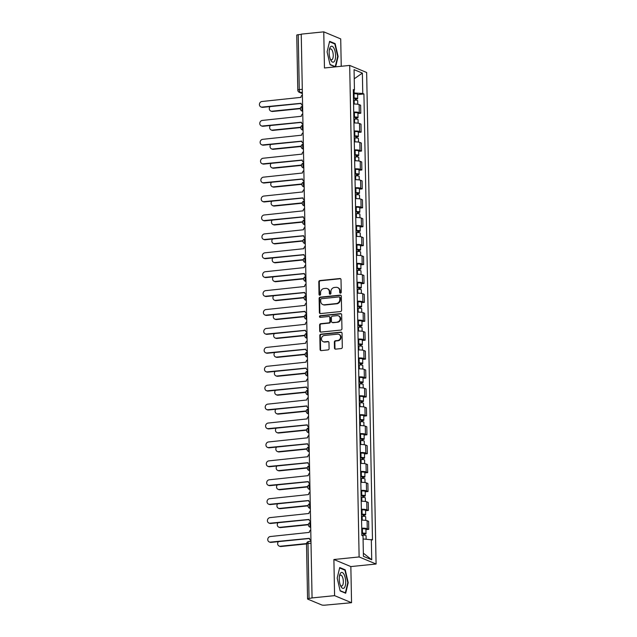 <?xml version="1.0" encoding="UTF-8"?>
<svg xmlns="http://www.w3.org/2000/svg" width="637" height="637" viewBox="0 0 637 637"><rect width="100%" height="100%" fill="white"/><g stroke="black" fill="none" stroke-linecap="round" stroke-linejoin="round"><path stroke-width="0.96" d="M340.492 293.163A0.852 0.764 -67.4 0 0 341.249 292.248L341.01 279.603A1.21 1.091 -67.4 0 0 339.871 278.528L319.878 280.559A1.21 1.091 -67.4 0 0 318.795 281.865L319.033 294.509A0.852 0.764 -67.4 0 0 320.586 294.35L320.554 292.709A3.878 3.496 -67.4 0 1 324.042 288.545L325.706 288.37A3.878 3.496 -67.4 0 1 329.329 291.818L329.361 293.458A0.852 0.764 -67.4 0 0 330.157 294.206A0.852 0.764 -67.4 0 0 330.922 293.299L330.89 291.658A3.878 3.496 -67.4 0 1 334.369 287.494L336.033 287.327A3.878 3.496 -67.4 0 1 339.664 290.767L339.696 292.407A0.852 0.764 -67.4 0 0 340.492 293.163M334.473 348.057A1.21 1.091 -67.4 0 0 335.611 349.132L341.217 348.566A1.21 1.091 -67.4 0 0 342.308 347.261L342.037 333.215A1.21 1.091 -67.4 0 0 340.906 332.14L320.905 334.17A1.21 1.091 -67.4 0 0 319.822 335.476L320.093 349.522A1.21 1.091 -67.4 0 0 321.223 350.597L327.999 349.904A1.21 1.091 -67.4 0 0 329.09 348.606L328.971 342.595A1.21 1.091 -67.4 0 0 327.84 341.52L324.48 341.862A3.241 2.922 -67.4 0 1 321.51 338.255A3.241 2.922 -67.4 0 1 324.352 335.492L337.522 334.154A3.241 2.922 -67.4 0 1 340.492 337.761A3.241 2.922 -67.4 0 1 337.642 340.524L335.444 340.747A1.21 1.091 -67.4 0 0 334.361 342.045L334.473 348.057L334.966 348.264A1.21 1.091 -67.4 0 0 335.38 349.132M359.125 556.945L333.892 559.509L334.584 595.643L312.066 597.928L301.237 34.135L323.763 31.85L324.456 67.984L349.689 65.42L359.125 556.945L376.085 564.016L366.649 72.483L349.689 65.42M340.508 311.549A1.21 1.091 -67.4 0 0 341.599 310.251L341.328 296.205A1.21 1.091 -67.4 0 0 340.19 295.13L320.196 297.161A1.21 1.091 -67.4 0 0 319.113 298.466L319.376 312.504A1.21 1.091 -67.4 0 0 320.515 313.587L340.508 311.549M341.679 314.71L341.95 328.756A1.21 1.091 -67.4 0 1 340.867 330.062L320.865 332.092A1.21 1.091 -67.4 0 1 319.734 331.009L319.623 325.005A1.21 1.091 -67.4 0 1 320.706 323.7L328.819 322.871A1.21 1.091 -67.4 0 0 329.902 321.574L329.831 317.584A1.21 1.091 -67.4 0 0 328.692 316.509L320.252 317.369A0.852 0.764 -67.4 0 1 319.471 316.422A0.852 0.764 -67.4 0 1 320.22 315.697L340.548 313.635A1.21 1.091 -67.4 0 1 341.679 314.71M334.584 595.643L351.544 602.713L325.021 605.15A2.468 0.47 178.9 0 1 321.773 604.967L307.775 599.138A2.468 0.47 178.9 0 1 307.567 598.955L306.516 544.03A2.468 0.47 -1.1 0 1 307.997 543.568L309.049 598.493A2.468 0.47 178.9 0 0 307.567 598.955M341.241 66.272L340.715 38.921L323.763 31.85M351.544 602.713L350.852 566.58L376.085 564.016M312.066 597.928L309.049 598.493M302.296 89.315L299.279 89.626A2.468 0.47 -1.1 0 0 297.798 90.088L296.746 35.162A2.468 0.47 -1.1 0 1 298.227 34.701L299.279 89.626A2.468 0.963 84.2 0 0 300.314 92.461L302.376 93.321M301.245 34.39L298.227 34.701M353.726 112.056A5.685 1.083 -1.1 0 1 359.268 112.606L359.117 104.603A5.685 1.083 178.9 0 0 353.575 104.054M359.117 104.603L360.622 105.232L360.781 113.235L357.946 113.521M359.268 112.606L360.781 113.235M358.312 132.432L361.139 132.146L360.988 124.143L359.483 123.514A5.685 1.083 178.9 0 0 353.933 122.973M354.084 130.975A5.685 1.083 -1.1 0 1 359.634 131.517L361.139 132.146M358.671 151.351L361.505 151.057L361.354 143.054L359.841 142.433A5.685 1.083 178.9 0 0 354.299 141.884M354.451 149.886A5.685 1.083 -1.1 0 1 359.993 150.436L361.505 151.057M359.037 170.262L361.864 169.975L361.712 161.973L360.208 161.344A5.685 1.083 178.9 0 0 354.658 160.803M354.817 168.805A5.685 1.083 -1.1 0 1 360.359 169.346L361.864 169.975M359.403 189.173L362.23 188.886L362.079 180.884L360.566 180.255A5.685 1.083 178.9 0 0 355.024 179.714M355.175 187.716A5.685 1.083 -1.1 0 1 360.725 188.257L362.23 188.886M359.762 208.092L362.596 207.805L362.437 199.803L360.932 199.174A5.685 1.083 178.9 0 0 355.39 198.633M355.542 206.635A5.685 1.083 -1.1 0 1 361.083 207.176L362.596 207.805M360.128 227.003L362.955 226.716L362.803 218.714L361.298 218.085A5.685 1.083 178.9 0 0 355.749 217.543M355.908 225.546A5.685 1.083 -1.1 0 1 361.45 226.087L362.955 226.716M360.486 245.922L363.321 245.635L363.17 237.633L361.657 237.004A5.685 1.083 178.9 0 0 356.115 236.454M356.266 244.457A5.685 1.083 -1.1 0 1 361.808 245.006L363.321 245.635M360.853 264.833L363.679 264.546L363.528 256.544L362.023 255.915A5.685 1.083 178.9 0 0 356.473 255.373M356.632 263.376A5.685 1.083 -1.1 0 1 362.174 263.917L363.679 264.546M361.219 283.752L364.046 283.457L363.894 275.463L362.381 274.834A5.685 1.083 178.9 0 0 356.839 274.284M356.991 282.287A5.685 1.083 -1.1 0 1 362.541 282.836L364.046 283.457M361.577 302.663L364.412 302.376L364.253 294.374L362.748 293.745A5.685 1.083 178.9 0 0 357.206 293.203M357.357 301.205A5.685 1.083 -1.1 0 1 362.899 301.747L364.412 302.376M361.943 321.574L364.77 321.287L364.619 313.285L363.114 312.656A5.685 1.083 178.9 0 0 357.564 312.114M357.723 320.116A5.685 1.083 -1.1 0 1 363.265 320.658L364.77 321.287M362.302 340.492L365.136 340.206L364.985 332.203L363.472 331.574A5.685 1.083 178.9 0 0 357.93 331.033M358.082 339.035A5.685 1.083 -1.1 0 1 363.631 339.577L365.136 340.206M362.668 359.403L365.503 359.117L365.343 351.114L363.838 350.485A5.685 1.083 178.9 0 0 358.289 349.944M358.448 357.946A5.685 1.083 -1.1 0 1 363.99 358.488L365.503 359.117M363.034 378.322L365.861 378.036L365.71 370.033L364.197 369.404A5.685 1.083 178.9 0 0 358.655 368.855M358.806 376.857A5.685 1.083 -1.1 0 1 364.356 377.407L365.861 378.036M363.393 397.233L366.227 396.947L366.068 388.944L364.563 388.315A5.685 1.083 178.9 0 0 359.021 387.774M359.172 395.776A5.685 1.083 -1.1 0 1 364.714 396.318L366.227 396.947M363.759 416.152L366.586 415.865L366.434 407.863L364.929 407.234A5.685 1.083 178.9 0 0 359.379 406.685M359.539 414.687A5.685 1.083 -1.1 0 1 365.081 415.236L366.586 415.865M364.125 435.063L366.952 434.776L366.801 426.774L365.288 426.145A5.685 1.083 178.9 0 0 359.746 425.604M359.897 433.606A5.685 1.083 -1.1 0 1 365.447 434.147L366.952 434.776M364.483 453.974L367.318 453.687L367.159 445.685L365.654 445.056A5.685 1.083 178.9 0 0 360.112 444.515M360.263 452.517A5.685 1.083 -1.1 0 1 365.805 453.058L367.318 453.687M364.85 472.893L367.676 472.606L367.525 464.604L366.012 463.975A5.685 1.083 178.9 0 0 360.47 463.433M360.622 471.436A5.685 1.083 -1.1 0 1 366.171 471.977L367.676 472.606M365.208 491.804L368.043 491.517L367.891 483.515L366.379 482.886A5.685 1.083 178.9 0 0 360.837 482.344M360.988 490.347A5.685 1.083 -1.1 0 1 366.53 490.888L368.043 491.517M365.574 510.723L368.401 510.436L368.25 502.434L366.745 501.805A5.685 1.083 178.9 0 0 361.195 501.263M361.354 509.266A5.685 1.083 -1.1 0 1 366.896 509.807L368.401 510.436M365.941 529.634L368.767 529.347L368.616 521.345L367.103 520.716A5.685 1.083 178.9 0 0 361.561 520.174M361.712 528.177A5.685 1.083 -1.1 0 1 367.262 528.718L368.767 529.347M353.36 93.074L354.14 92.994L354.092 90.199M353.312 90.589L354.451 90.016L354.061 69.648L362.373 73.104L362.764 93.48L354.14 92.994M363.074 538.958L372.486 539.905L363.926 93.957L362.764 93.48M371.323 539.42L371.713 559.788L363.409 556.324L363.018 535.956L361.856 535.47L353.296 89.53L354.451 90.016M335.619 66.845L338.112 56.47L335.134 43.627L329.624 41.325L327.092 51.884L330.07 64.727L335.245 66.885M333.892 559.509L350.852 566.58M345.684 593.23L348.216 582.68L345.23 569.836L339.728 567.535L337.196 578.085L340.174 590.937L345.684 593.23M357.588 94.602L363.926 93.957M362.373 73.104L354.236 78.797M363.345 553.179L371.713 559.788M337.69 56.518L338.112 56.47M334.21 43.722L335.134 43.627M347.794 582.72L348.216 582.68M344.314 569.924L345.23 569.836M340.413 293.163A0.852 0.764 -67.4 0 1 340.19 292.614L340.158 290.974A3.878 3.496 -67.4 0 0 338.096 287.757L337.602 287.55M327.275 288.601L327.768 288.808A3.878 3.496 -67.4 0 1 329.831 292.025L329.862 293.665A0.852 0.764 -67.4 0 0 330.085 294.214M340.596 278.735A1.21 1.091 -67.4 0 0 340.365 278.735L320.371 280.766A1.21 1.091 -67.4 0 0 319.288 282.064L319.527 294.708A0.852 0.764 -67.4 0 0 319.75 295.265M340.914 295.337A1.21 1.091 -67.4 0 0 340.684 295.337L320.69 297.368A1.21 1.091 -67.4 0 0 319.607 298.665L319.878 312.711A1.21 1.091 -67.4 0 0 320.284 313.579M339.8 297.67A0.852 0.764 -67.4 0 0 339.003 296.922L321.454 298.705A0.852 0.764 -67.4 0 0 320.69 299.613L320.722 301.341A3.878 3.496 -67.4 0 0 324.352 304.789L336.344 303.57A3.878 3.496 -67.4 0 0 339.832 299.398L339.8 297.67L340.293 297.877A0.852 0.764 -67.4 0 0 339.839 297.176L339.346 296.969M322.784 304.558L323.278 304.765A3.878 3.496 -67.4 0 0 324.846 304.996L324.352 304.789M340.293 297.877L340.325 299.605A3.878 3.496 -67.4 0 1 336.846 303.777L324.846 304.996M329.186 316.581L329.679 316.788A1.21 1.091 -67.4 0 1 330.324 317.791L330.396 321.781A1.21 1.091 -67.4 0 1 329.313 323.078L321.199 323.907A1.21 1.091 -67.4 0 0 320.116 325.204L320.228 331.216A1.21 1.091 -67.4 0 0 320.642 332.084M341.273 313.842A1.21 1.091 -67.4 0 0 341.042 313.842L320.714 315.904A0.852 0.764 -67.4 0 0 320.18 317.369M337.228 322.019A3.241 2.922 -67.4 0 0 338.414 315.841A3.241 2.922 -67.4 0 0 337.108 315.649L332.474 316.127A1.21 1.091 -67.4 0 0 331.383 317.425L331.463 321.414A1.21 1.091 -67.4 0 0 332.594 322.489L337.721 322.226A3.241 2.922 -67.4 0 0 338.908 316.048L338.414 315.841M332.1 322.418L332.602 322.625A1.21 1.091 -67.4 0 0 333.087 322.696L332.594 322.489M337.721 322.226L333.087 322.696M338.828 334.345L339.322 334.552A3.241 2.922 -67.4 0 1 338.136 340.723L335.946 340.946A1.21 1.091 -67.4 0 0 334.855 342.252L334.966 348.264M323.166 341.671L323.668 341.878A3.241 2.922 -67.4 0 0 324.974 342.061L324.48 341.862M328.565 341.727A1.21 1.091 -67.4 0 0 328.334 341.727L324.974 342.061M341.623 332.347A1.21 1.091 -67.4 0 0 341.4 332.347L321.406 334.377A1.21 1.091 -67.4 0 0 320.315 335.683L320.586 349.721A1.21 1.091 -67.4 0 0 320.992 350.597M353.495 100.2L354.164 100.168A3.089 0.589 -1.1 0 1 357.699 100.678L357.771 104.269M353.463 98.448L356.059 98.647L355.167 98.926L355.191 100.152M270.04 106.61A2.843 2.556 -67.4 0 0 271.951 111.204L300.457 108.314M353.455 98.138L354.124 98.106A3.089 0.589 -1.1 0 1 357.66 98.616A3.089 0.589 -1.1 0 1 355.812 99.197L355.828 100.176M353.376 93.774L354.045 93.743A3.089 0.589 -1.1 0 1 357.58 94.252L357.66 98.616M300.425 108.648L272.588 111.475A2.843 2.556 112.6 0 1 271.442 111.308L270.805 111.037M355.159 98.409L355.812 99.197M302.408 94.945A2.468 2.229 -67.4 0 0 300.99 97.357L261.95 101.506A2.843 2.556 -67.4 0 0 260.915 106.92A2.843 2.556 -67.4 0 0 262.062 107.088L301.11 103.298A2.468 2.229 -67.4 0 0 302.607 105.416L302.416 105.352M301.11 103.449L262.699 107.35A2.843 2.556 112.6 0 1 261.552 107.183L260.915 106.92M353.861 119.111L354.53 119.079A3.089 0.589 -1.1 0 1 358.066 119.597L358.129 123.18M353.83 117.359L356.417 117.566L355.534 117.837L355.557 119.063M270.399 125.521A2.843 2.556 -67.4 0 0 272.31 130.123L300.823 127.225M353.822 117.049L354.49 117.017A3.089 0.589 -1.1 0 1 358.026 117.534A3.089 0.589 -1.1 0 1 356.171 118.108L356.194 119.095M353.734 112.685L354.403 112.653A3.089 0.589 -1.1 0 1 357.938 113.171L358.026 117.534M300.791 127.559L272.954 130.386A2.843 2.556 112.6 0 1 271.808 130.227L271.163 129.956M355.518 117.319L356.171 118.108M354.22 138.03L354.889 137.998A3.089 0.589 -1.1 0 1 358.424 138.508L358.496 142.091M354.188 136.27L356.784 136.477L355.892 136.756L355.916 137.982M270.765 144.44A2.843 2.556 -67.4 0 0 272.676 149.034L301.19 146.136M354.18 135.968L354.849 135.936A3.089 0.589 -1.1 0 1 358.384 136.445A3.089 0.589 -1.1 0 1 356.537 137.019L356.553 138.006M354.1 131.604L354.769 131.572A3.089 0.589 -1.1 0 1 358.305 132.082L358.384 136.445M301.15 146.478L273.321 149.305A2.843 2.556 112.6 0 1 272.174 149.138L271.529 148.867M355.884 136.238L356.537 137.019M330.635 46.708A8.026 3.129 84.2 0 0 329.536 49.001A8.026 3.129 84.2 0 0 330.643 59.862A8.026 3.129 84.2 0 0 334.114 61.693A8.026 3.129 84.2 0 0 335.078 51.422A8.026 3.129 84.2 0 0 330.635 46.708M330.229 58.891A5.494 2.142 84.2 0 0 331.59 59.806A5.494 2.142 84.2 0 0 332.227 59.464A5.494 2.142 84.2 0 0 333.055 53.261A5.494 2.142 84.2 0 0 330.476 48.866A5.494 2.142 84.2 0 0 329.847 49.208A5.494 2.142 84.2 0 0 329.329 50.036M329.52 41.763L334.823 43.977L337.714 56.422L335.261 66.646L330.006 64.456M334.791 66.694L335.261 66.646M340.739 572.91A8.026 3.129 84.2 0 0 339.64 575.203A8.026 3.129 84.2 0 0 340.747 586.072A8.026 3.129 84.2 0 0 344.219 587.903A8.026 3.129 84.2 0 0 345.182 577.624A8.026 3.129 84.2 0 0 340.739 572.91M340.333 585.092A5.494 2.142 84.2 0 0 341.695 586.016A5.494 2.142 84.2 0 0 342.332 585.674A5.494 2.142 84.2 0 0 343.152 579.471A5.494 2.142 84.2 0 0 340.58 575.076A5.494 2.142 84.2 0 0 339.951 575.41A5.494 2.142 84.2 0 0 339.433 576.246M339.617 567.973L344.928 570.187L347.818 582.632L345.365 592.856L340.11 590.666M344.896 592.904L345.365 592.856M302.766 113.864A2.468 2.229 -67.4 0 0 301.357 116.276L262.317 120.425A2.843 2.556 -67.4 0 0 261.274 125.831A2.843 2.556 -67.4 0 0 262.42 125.999L301.468 122.216A2.468 2.229 -67.4 0 0 302.973 124.334L302.782 124.263M301.476 122.368L263.065 126.269A2.843 2.556 112.6 0 1 261.918 126.102L261.274 125.831M303.132 132.775A2.468 2.229 -67.4 0 0 301.715 135.187L262.675 139.336A2.843 2.556 -67.4 0 0 261.64 144.75A2.843 2.556 -67.4 0 0 262.786 144.917L301.834 141.127A2.468 2.229 -67.4 0 0 303.331 143.245L303.148 143.182M301.842 141.279L263.431 145.18A2.843 2.556 112.6 0 1 262.285 145.013L261.64 144.75M354.586 156.941L355.255 156.909A3.089 0.589 -1.1 0 1 358.79 157.427L358.862 161.01M354.554 155.189L357.142 155.396L356.258 155.667L356.282 156.893M271.123 163.351A2.843 2.556 -67.4 0 0 273.034 167.953L301.548 165.055M354.546 154.879L355.215 154.847A3.089 0.589 -1.1 0 1 358.75 155.364A3.089 0.589 -1.1 0 1 356.903 155.938L356.919 156.917M354.467 150.515L355.135 150.483A3.089 0.589 -1.1 0 1 358.671 151.001L358.75 155.364M301.516 165.389L273.679 168.216A2.843 2.556 112.6 0 1 272.532 168.049L271.888 167.786M356.25 155.149L356.903 155.938M354.952 175.852L355.621 175.828A3.089 0.589 -1.1 0 1 359.157 176.338L359.22 179.921M354.913 174.1L357.508 174.307L356.616 174.586L356.64 175.812M271.489 182.27A2.843 2.556 -67.4 0 0 273.4 186.864L301.914 183.966M354.913 173.797L355.581 173.766A3.089 0.589 -1.1 0 1 359.117 174.275A3.089 0.589 -1.1 0 1 357.261 174.849L357.285 175.836M354.825 169.426L355.494 169.402A3.089 0.589 -1.1 0 1 359.029 169.912L359.117 174.275M301.882 184.308L274.045 187.135A2.843 2.556 112.6 0 1 272.899 186.967L272.254 186.697M356.609 174.068L357.261 174.849M355.311 194.771L355.979 194.739A3.089 0.589 -1.1 0 1 359.515 195.248L359.587 198.84M355.279 193.019L357.875 193.218L356.983 193.497L357.007 194.723M271.856 201.181A2.843 2.556 -67.4 0 0 273.767 205.775L302.272 202.885M355.271 192.708L355.94 192.677A3.089 0.589 -1.1 0 1 359.475 193.194A3.089 0.589 -1.1 0 1 357.628 193.767L357.644 194.747M355.191 188.345L355.86 188.313A3.089 0.589 -1.1 0 1 359.395 188.823L359.475 193.194M302.241 203.219L274.404 206.046A2.843 2.556 112.6 0 1 273.257 205.878L272.62 205.616M356.975 192.979L357.628 193.767M303.499 151.686A2.468 2.229 -67.4 0 0 302.081 154.106L263.041 158.255A2.843 2.556 -67.4 0 0 262.006 163.661A2.843 2.556 -67.4 0 0 263.153 163.828L302.193 160.046A2.468 2.229 -67.4 0 0 303.698 162.164L303.507 162.093M302.201 160.198L263.79 164.099A2.843 2.556 112.6 0 1 262.643 163.932L262.006 163.661M303.857 170.605A2.468 2.229 -67.4 0 0 302.448 173.017L263.407 177.166A2.843 2.556 -67.4 0 0 262.364 182.58A2.843 2.556 -67.4 0 0 263.511 182.739L302.559 178.957A2.468 2.229 -67.4 0 0 304.064 181.075M302.567 179.108L264.156 183.01A2.843 2.556 112.6 0 1 263.009 182.843L262.364 182.58M304.223 189.515A2.468 2.229 -67.4 0 0 302.806 191.928L263.766 196.077A2.843 2.556 -67.4 0 0 262.731 201.491A2.843 2.556 -67.4 0 0 263.877 201.658L302.925 197.876A2.468 2.229 -67.4 0 0 304.422 199.994M302.925 198.019L264.514 201.929A2.843 2.556 112.6 0 1 263.368 201.762L262.731 201.491M355.677 213.682L356.346 213.65A3.089 0.589 -1.1 0 1 359.881 214.167L359.953 217.75M355.645 211.93L358.233 212.137L357.349 212.416L357.373 213.642M272.214 220.091A2.843 2.556 -67.4 0 0 274.125 224.694L302.639 221.795M355.637 211.619L356.306 211.595A3.089 0.589 -1.1 0 1 359.841 212.105A3.089 0.589 -1.1 0 1 357.986 212.678L358.01 213.666M355.55 207.256L356.218 207.224A3.089 0.589 -1.1 0 1 359.754 207.742L359.841 212.105M302.607 222.13L274.77 224.965A2.843 2.556 112.6 0 1 273.623 224.797L272.978 224.527M357.333 211.898L357.986 212.678M304.59 208.434A2.468 2.229 -67.4 0 0 303.172 210.847L264.132 214.995A2.843 2.556 -67.4 0 0 263.089 220.402A2.843 2.556 -67.4 0 0 264.236 220.569L303.284 216.787A2.468 2.229 -67.4 0 0 304.789 218.905M303.292 216.938L264.881 220.84A2.843 2.556 112.6 0 1 263.734 220.673L263.089 220.402M356.043 232.601L356.704 232.569A3.089 0.589 -1.1 0 1 360.239 233.078L360.311 236.669M356.003 230.849L358.599 231.048L357.707 231.327L357.731 232.553M272.58 239.01A2.843 2.556 -67.4 0 0 274.491 243.605L303.005 240.714M356.003 230.538L356.664 230.506A3.089 0.589 -1.1 0 1 360.2 231.016A3.089 0.589 -1.1 0 1 358.352 231.597L358.368 232.577M355.916 226.175L356.585 226.143A3.089 0.589 -1.1 0 1 360.12 226.653L360.2 231.016M302.965 241.049L275.136 243.875A2.843 2.556 112.6 0 1 273.99 243.708L273.345 243.438M357.699 230.809L358.352 231.597M304.948 227.345A2.468 2.229 -67.4 0 0 303.531 229.758L264.49 233.906A2.843 2.556 -67.4 0 0 263.455 239.321A2.843 2.556 -67.4 0 0 264.602 239.488L303.65 235.698A2.468 2.229 -67.4 0 0 305.147 237.816M303.658 235.849L265.247 239.751A2.843 2.556 112.6 0 1 264.1 239.592L263.455 239.321M356.401 251.511L357.07 251.48A3.089 0.589 -1.1 0 1 360.606 251.997L360.677 255.58M356.37 249.76L358.957 249.967L358.074 250.237L358.098 251.464M272.947 257.921A2.843 2.556 -67.4 0 0 274.85 262.524L303.363 259.625M356.362 249.449L357.031 249.417A3.089 0.589 -1.1 0 1 360.566 249.935A3.089 0.589 -1.1 0 1 358.719 250.508L358.735 251.496M356.282 245.086L356.951 245.054A3.089 0.589 -1.1 0 1 360.486 245.571L360.566 249.935M303.331 259.96L275.495 262.786A2.843 2.556 112.6 0 1 274.348 262.627L273.703 262.356M358.066 249.72L358.719 250.508M305.314 246.264A2.468 2.229 -67.4 0 0 303.897 248.677L264.857 252.825A2.843 2.556 -67.4 0 0 263.822 258.232A2.843 2.556 -67.4 0 0 264.968 258.399L304.008 254.617A2.468 2.229 -67.4 0 0 305.513 256.735L305.322 256.663M304.016 254.768L265.605 258.67A2.843 2.556 112.6 0 1 264.459 258.503L263.822 258.232M356.768 270.43L357.437 270.399A3.089 0.589 -1.1 0 1 360.972 270.908L361.036 274.491M356.736 268.671L359.324 268.878L358.432 269.156L358.456 270.383M273.305 276.84A2.843 2.556 -67.4 0 0 275.216 281.435L303.73 278.536M356.728 268.368L357.397 268.336A3.089 0.589 -1.1 0 1 360.932 268.846A3.089 0.589 -1.1 0 1 359.077 269.419L359.101 270.407M356.64 264.005L357.309 263.973A3.089 0.589 -1.1 0 1 360.845 264.482L360.932 268.846M303.698 278.879L275.861 281.705A2.843 2.556 112.6 0 1 274.714 281.538L274.069 281.267M358.424 268.639L359.077 269.419M305.672 265.175A2.468 2.229 -67.4 0 0 304.263 267.588L265.223 271.736A2.843 2.556 -67.4 0 0 264.18 277.151A2.843 2.556 -67.4 0 0 265.326 277.318L304.375 273.528A2.468 2.229 -67.4 0 0 305.879 275.646L305.688 275.582M304.382 273.679L265.971 277.581A2.843 2.556 112.6 0 1 264.825 277.413L264.18 277.151M357.126 289.341L357.795 289.309A3.089 0.589 -1.1 0 1 361.33 289.827L361.402 293.41M357.094 287.59L359.69 287.797L358.798 288.067L358.822 289.294M273.671 295.751A2.843 2.556 -67.4 0 0 275.582 300.353L304.088 297.455M357.086 287.279L357.755 287.247A3.089 0.589 -1.1 0 1 361.29 287.765A3.089 0.589 -1.1 0 1 359.443 288.338L359.459 289.317M357.007 282.916L357.675 282.884A3.089 0.589 -1.1 0 1 361.211 283.401L361.29 287.765M304.056 297.79L276.219 300.616A2.843 2.556 112.6 0 1 275.073 300.449L274.436 300.186M358.79 287.55L359.443 288.338M357.492 308.252L358.161 308.228A3.089 0.589 -1.1 0 1 361.697 308.738L361.768 312.321M357.461 306.501L360.048 306.708L359.164 306.986L359.188 308.212M274.029 314.67A2.843 2.556 -67.4 0 0 275.94 319.264L304.454 316.366M357.453 306.198L358.121 306.166A3.089 0.589 -1.1 0 1 361.657 306.676A3.089 0.589 -1.1 0 1 359.801 307.249L359.825 308.236M357.365 301.827L358.034 301.803A3.089 0.589 -1.1 0 1 361.569 302.312L361.657 306.676M304.422 316.708L276.585 319.535A2.843 2.556 112.6 0 1 275.439 319.368L274.794 319.097M359.149 306.469L359.801 307.249M357.859 327.171L358.527 327.139A3.089 0.589 -1.1 0 1 362.063 327.649L362.127 331.24M357.819 325.419L360.415 325.618L359.523 325.897L359.547 327.123M274.396 333.581A2.843 2.556 -67.4 0 0 276.307 338.175L304.82 335.285M357.819 325.109L358.488 325.077A3.089 0.589 -1.1 0 1 362.023 325.595A3.089 0.589 -1.1 0 1 360.168 326.168L360.184 327.147M357.731 320.745L358.4 320.714A3.089 0.589 -1.1 0 1 361.935 321.223L362.023 325.595M304.781 335.619L276.952 338.446A2.843 2.556 112.6 0 1 275.805 338.279L275.16 338.016M359.515 325.38L360.168 326.168M358.217 346.082L358.886 346.05A3.089 0.589 -1.1 0 1 362.421 346.568L362.493 350.151M358.185 344.33L360.781 344.537L359.889 344.816L359.913 346.042M274.762 352.492A2.843 2.556 -67.4 0 0 276.673 357.094L305.179 354.196M358.177 344.02L358.846 343.996A3.089 0.589 -1.1 0 1 362.381 344.506A3.089 0.589 -1.1 0 1 360.534 345.079L360.55 346.066M358.098 339.656L358.766 339.625A3.089 0.589 -1.1 0 1 362.302 340.142L362.381 344.506M305.147 354.53L277.31 357.365A2.843 2.556 112.6 0 1 276.163 357.198L275.526 356.927M359.881 344.298L360.534 345.079M358.583 365.001L359.252 364.969A3.089 0.589 -1.1 0 1 362.787 365.479L362.851 369.07M358.551 363.249L361.139 363.448L360.255 363.727L360.271 364.953M275.12 371.411A2.843 2.556 -67.4 0 0 277.031 376.005L305.545 373.115M358.543 362.939L359.212 362.907A3.089 0.589 -1.1 0 1 362.748 363.416A3.089 0.589 -1.1 0 1 360.892 363.998L360.916 364.977M358.456 358.575L359.125 358.543A3.089 0.589 -1.1 0 1 362.66 359.053L362.748 363.416M305.513 373.449L277.676 376.276A2.843 2.556 112.6 0 1 276.53 376.109L275.885 375.838M360.239 363.209L360.892 363.998M358.942 383.912L359.61 383.88A3.089 0.589 -1.1 0 1 363.146 384.398L363.217 387.981M358.91 382.16L361.505 382.367L360.614 382.638L360.638 383.864M275.487 390.322A2.843 2.556 -67.4 0 0 277.398 394.924L305.903 392.026M358.902 381.85L359.571 381.818A3.089 0.589 -1.1 0 1 363.106 382.335A3.089 0.589 -1.1 0 1 361.259 382.909L361.275 383.896M358.822 377.486L359.491 377.454A3.089 0.589 -1.1 0 1 363.026 377.972L363.106 382.335M305.871 392.36L278.035 395.187A2.843 2.556 112.6 0 1 276.888 395.028L276.251 394.757M360.606 382.12L361.259 382.909M306.039 284.086A2.468 2.229 -67.4 0 0 304.621 286.507L265.581 290.655A2.843 2.556 -67.4 0 0 264.546 296.062A2.843 2.556 -67.4 0 0 265.693 296.229L304.741 292.447A2.468 2.229 -67.4 0 0 306.238 294.565L306.055 294.493M304.749 292.598L266.338 296.5A2.843 2.556 112.6 0 1 265.191 296.332L264.546 296.062M306.405 303.005A2.468 2.229 -67.4 0 0 304.988 305.418L265.947 309.566A2.843 2.556 -67.4 0 0 264.904 314.981A2.843 2.556 -67.4 0 0 266.051 315.14L305.099 311.358A2.468 2.229 -67.4 0 0 306.604 313.476L306.413 313.412M305.107 311.509L266.696 315.411A2.843 2.556 112.6 0 1 265.549 315.243L264.904 314.981M306.763 321.916A2.468 2.229 -67.4 0 0 305.354 324.329L266.314 328.477A2.843 2.556 -67.4 0 0 265.271 333.892A2.843 2.556 -67.4 0 0 266.417 334.059L305.465 330.277A2.468 2.229 -67.4 0 0 306.962 332.395L306.779 332.323M305.473 330.42L267.062 334.329A2.843 2.556 112.6 0 1 265.916 334.162L265.271 333.892M307.13 340.835A2.468 2.229 -67.4 0 0 305.712 343.247L266.672 347.396A2.843 2.556 -67.4 0 0 265.637 352.802A2.843 2.556 -67.4 0 0 266.784 352.97L305.824 349.187A2.468 2.229 -67.4 0 0 307.329 351.305L307.138 351.242M305.832 349.339L267.421 353.24A2.843 2.556 112.6 0 1 266.274 353.073L265.637 352.802M307.488 359.746A2.468 2.229 -67.4 0 0 306.078 362.158L267.038 366.307A2.843 2.556 -67.4 0 0 265.995 371.721A2.843 2.556 -67.4 0 0 267.142 371.889L306.19 368.098A2.468 2.229 -67.4 0 0 307.695 370.216L307.504 370.153M306.198 368.25L267.787 372.151A2.843 2.556 112.6 0 1 266.64 371.992L265.995 371.721M307.854 378.665A2.468 2.229 -67.4 0 0 306.437 381.077L267.397 385.226A2.843 2.556 -67.4 0 0 266.362 390.632A2.843 2.556 -67.4 0 0 267.508 390.8L306.556 387.017A2.468 2.229 -67.4 0 0 308.053 389.135L307.87 389.064M306.564 387.169L268.153 391.07A2.843 2.556 112.6 0 1 267.007 390.903L266.362 390.632M359.308 402.831L359.977 402.799A3.089 0.589 -1.1 0 1 363.512 403.309L363.584 406.892M359.276 401.071L361.864 401.278L360.98 401.557L361.004 402.783M275.845 409.241A2.843 2.556 -67.4 0 0 277.756 413.835L306.27 410.937M359.268 400.769L359.937 400.737A3.089 0.589 -1.1 0 1 363.472 401.246A3.089 0.589 -1.1 0 1 361.617 401.82L361.641 402.807M359.188 396.405L359.849 396.373A3.089 0.589 -1.1 0 1 363.385 396.883L363.472 401.246M306.238 411.279L278.401 414.106A2.843 2.556 112.6 0 1 277.254 413.939L276.609 413.668M360.972 401.039L361.617 401.82M308.22 397.576A2.468 2.229 -67.4 0 0 306.803 399.988L267.763 404.137A2.843 2.556 -67.4 0 0 266.72 409.551A2.843 2.556 -67.4 0 0 267.866 409.718L306.915 405.928A2.468 2.229 -67.4 0 0 308.419 408.046M306.923 406.08L268.511 409.981A2.843 2.556 112.6 0 1 267.365 409.814L266.72 409.551M359.674 421.742L360.343 421.71A3.089 0.589 -1.1 0 1 363.878 422.227L363.942 425.811M359.634 419.99L362.23 420.197L361.338 420.468L361.362 421.694M276.211 428.152A2.843 2.556 -67.4 0 0 278.122 432.754L306.636 429.856M359.634 419.679L360.303 419.648A3.089 0.589 -1.1 0 1 363.838 420.165A3.089 0.589 -1.1 0 1 361.983 420.738L361.999 421.718M359.547 415.316L360.216 415.284A3.089 0.589 -1.1 0 1 363.751 415.802L363.838 420.165M306.596 430.19L278.767 433.017A2.843 2.556 112.6 0 1 277.621 432.849L276.976 432.587M361.33 419.95L361.983 420.738M308.579 416.487A2.468 2.229 -67.4 0 0 307.169 418.907L268.129 423.056A2.843 2.556 -67.4 0 0 267.086 428.462A2.843 2.556 -67.4 0 0 268.233 428.629L307.281 424.847A2.468 2.229 -67.4 0 0 308.778 426.965M307.289 424.998L268.878 428.9A2.843 2.556 112.6 0 1 267.731 428.733L267.086 428.462M360.032 440.653L360.701 440.629A3.089 0.589 -1.1 0 1 364.237 441.138L364.308 444.722M360.001 438.901L362.596 439.108L361.705 439.387L361.728 440.613M276.577 447.07A2.843 2.556 -67.4 0 0 278.488 451.665L306.994 448.767M359.993 438.598L360.661 438.567A3.089 0.589 -1.1 0 1 364.197 439.076A3.089 0.589 -1.1 0 1 362.349 439.649L362.365 440.637M359.913 434.227L360.582 434.203A3.089 0.589 -1.1 0 1 364.117 434.713L364.197 439.076M306.962 449.109L279.125 451.936A2.843 2.556 112.6 0 1 277.979 451.768L277.342 451.498M361.697 438.869L362.349 439.649M308.945 435.405A2.468 2.229 -67.4 0 0 307.528 437.818L268.488 441.967A2.843 2.556 -67.4 0 0 267.452 447.381A2.843 2.556 -67.4 0 0 268.599 447.54L307.647 443.758A2.468 2.229 -67.4 0 0 309.144 445.876M307.647 443.909L269.236 447.811A2.843 2.556 112.6 0 1 268.089 447.644L267.452 447.381M360.399 459.572L361.068 459.54A3.089 0.589 -1.1 0 1 364.603 460.049L364.667 463.64M360.367 457.82L362.955 458.027L362.071 458.298L362.095 459.524M276.936 465.981A2.843 2.556 -67.4 0 0 278.847 470.584L307.36 467.685M360.359 457.509L361.028 457.477A3.089 0.589 -1.1 0 1 364.563 457.995A3.089 0.589 -1.1 0 1 362.708 458.568L362.732 459.548M360.271 453.146L360.94 453.114A3.089 0.589 -1.1 0 1 364.475 453.624L364.563 457.995M307.329 468.02L279.492 470.847A2.843 2.556 112.6 0 1 278.345 470.679L277.7 470.417M362.055 457.78L362.708 458.568M309.303 454.316A2.468 2.229 -67.4 0 0 307.894 456.729L268.854 460.877A2.843 2.556 -67.4 0 0 267.811 466.292A2.843 2.556 -67.4 0 0 268.957 466.459L308.005 462.677A2.468 2.229 -67.4 0 0 309.51 464.795L309.319 464.723M308.013 462.82L269.602 466.73A2.843 2.556 112.6 0 1 268.456 466.563L267.811 466.292M360.757 478.483L361.426 478.451A3.089 0.589 -1.1 0 1 364.961 478.968L365.033 482.551M360.725 476.731L363.321 476.938L362.429 477.217L362.453 478.443M277.302 484.892A2.843 2.556 -67.4 0 0 279.213 489.495L307.719 486.596M360.717 476.42L361.386 476.396A3.089 0.589 -1.1 0 1 364.921 476.906A3.089 0.589 -1.1 0 1 363.074 477.479L363.09 478.467M360.638 472.057L361.306 472.025A3.089 0.589 -1.1 0 1 364.842 472.543L364.921 476.906M307.687 486.931L279.858 489.765A2.843 2.556 112.6 0 1 278.711 489.598L278.066 489.327M362.421 476.699L363.074 477.479M309.67 473.235A2.468 2.229 -67.4 0 0 308.252 475.648L269.212 479.796A2.843 2.556 -67.4 0 0 268.177 485.203A2.843 2.556 -67.4 0 0 269.324 485.37L308.372 481.588A2.468 2.229 -67.4 0 0 309.869 483.706L309.686 483.642M308.38 481.739L269.969 485.641A2.843 2.556 112.6 0 1 268.822 485.474L268.177 485.203M361.123 497.401L361.792 497.37A3.089 0.589 -1.1 0 1 365.327 497.879L365.399 501.47M361.091 495.65L363.679 495.849L362.795 496.127L362.819 497.354M277.66 503.811A2.843 2.556 -67.4 0 0 279.571 508.406L308.085 505.515M361.083 495.339L361.752 495.307A3.089 0.589 -1.1 0 1 365.288 495.817A3.089 0.589 -1.1 0 1 363.44 496.398L363.456 497.378M361.004 490.976L361.673 490.944A3.089 0.589 -1.1 0 1 365.208 491.453L365.288 495.817M308.053 505.85L280.216 508.676A2.843 2.556 112.6 0 1 279.07 508.509L278.425 508.238M362.787 495.61L363.44 496.398M310.036 492.146A2.468 2.229 -67.4 0 0 308.619 494.559L269.578 498.707A2.843 2.556 -67.4 0 0 268.543 504.122A2.843 2.556 -67.4 0 0 269.682 504.289L308.73 500.499A2.468 2.229 -67.4 0 0 310.235 502.617L310.044 502.553M308.738 500.65L270.327 504.552A2.843 2.556 112.6 0 1 269.18 504.393L268.543 504.122M361.49 516.312L362.158 516.281A3.089 0.589 -1.1 0 1 365.694 516.798L365.757 520.381M361.45 514.561L364.046 514.768L363.154 515.038L363.178 516.265M278.027 522.722A2.843 2.556 -67.4 0 0 279.938 527.325L308.451 524.426M361.45 514.25L362.119 514.218A3.089 0.589 -1.1 0 1 365.654 514.736A3.089 0.589 -1.1 0 1 363.799 515.309L363.823 516.296M361.362 509.887L362.031 509.855A3.089 0.589 -1.1 0 1 365.566 510.372L365.654 514.736M308.419 524.761L280.583 527.587A2.843 2.556 112.6 0 1 279.436 527.428L278.791 527.157M363.146 514.521L363.799 515.309M310.394 511.065A2.468 2.229 -67.4 0 0 308.985 513.478L269.945 517.626A2.843 2.556 -67.4 0 0 268.902 523.033A2.843 2.556 -67.4 0 0 270.048 523.2L309.096 519.418A2.468 2.229 -67.4 0 0 310.601 521.536L310.41 521.464M309.104 519.569L270.693 523.471A2.843 2.556 112.6 0 1 269.547 523.303L268.902 523.033M361.848 535.231L362.517 535.199A3.089 0.589 -1.1 0 1 366.052 535.709L366.116 539.125M361.816 533.472L364.412 533.679L363.52 533.957L363.544 535.184M278.393 541.641A2.843 2.556 -67.4 0 0 280.304 546.235L306.548 543.568M361.808 533.169L362.477 533.137A3.089 0.589 -1.1 0 1 366.012 533.647A3.089 0.589 -1.1 0 1 364.165 534.22L364.181 535.207M361.728 528.806L362.397 528.774A3.089 0.589 -1.1 0 1 365.933 529.283L366.012 533.647M306.516 543.91L280.941 546.506A2.843 2.556 112.6 0 1 279.794 546.339L279.157 546.068M363.512 533.44L364.165 534.22M310.76 529.976A2.468 2.229 -67.4 0 0 309.343 532.389L270.303 536.537A2.843 2.556 -67.4 0 0 269.268 541.952A2.843 2.556 -67.4 0 0 270.414 542.119L309.463 538.329A2.468 2.229 -67.4 0 0 310.96 540.447L310.768 540.383M309.463 538.48L271.051 542.382A2.843 2.556 112.6 0 1 269.905 542.214L269.268 541.952M302.352 92.254L300.314 92.461A2.468 2.229 -67.4 0 1 299.318 92.317L302.384 93.591M366.896 509.807L366.745 501.805M366.53 490.888L366.379 482.886M366.171 471.977L366.012 463.975M365.805 453.058L365.654 445.056M365.447 434.147L365.288 426.145M365.081 415.236L364.929 407.234M364.714 396.318L364.563 388.315M364.356 377.407L364.197 369.404M363.99 358.488L363.838 350.485M363.631 339.577L363.472 331.574M363.265 320.658L363.114 312.656M362.899 301.747L362.748 293.745M362.541 282.836L362.381 274.834M362.174 263.917L362.023 255.915M361.808 245.006L361.657 237.004M361.45 226.087L361.298 218.085M361.083 207.176L360.932 199.174M360.725 188.257L360.566 180.255M360.359 169.346L360.208 161.344M359.993 150.436L359.841 142.433M359.634 131.517L359.483 123.514M367.262 528.718L367.103 520.716M302.718 111.156A2.468 2.229 112.6 0 1 301.946 111.005A2.468 2.468 0 0 1 302.623 106.268A2.468 0.963 84.2 0 0 301.906 108.306A2.468 0.963 84.2 0 0 302.718 110.989M303.085 130.075A2.468 2.229 112.6 0 1 302.304 129.916A2.468 2.468 0 0 1 302.989 125.178A2.468 0.963 84.2 0 0 302.272 127.225A2.468 0.963 84.2 0 0 303.077 129.9M303.443 148.986A2.468 2.229 112.6 0 1 302.671 148.827A2.468 2.468 0 0 1 303.347 144.097A2.468 0.963 84.2 0 0 302.631 146.136A2.468 0.963 84.2 0 0 303.443 148.819M303.809 167.897A2.468 2.229 112.6 0 1 303.037 167.746A2.468 2.468 0 0 1 303.714 163.008A2.468 0.963 84.2 0 0 302.997 165.055A2.468 0.963 84.2 0 0 303.801 167.73M304.168 186.816A2.468 2.229 112.6 0 1 303.395 186.657A2.468 2.468 0 0 1 304.08 181.927A2.468 0.963 84.2 0 0 303.355 183.966A2.468 0.963 84.2 0 0 304.168 186.649M304.534 205.727A2.468 2.229 112.6 0 1 303.761 205.576A2.468 2.468 0 0 1 304.438 200.838A2.468 0.963 84.2 0 0 303.722 202.885A2.468 0.963 84.2 0 0 304.534 205.56M304.9 224.646A2.468 2.229 112.6 0 1 304.128 224.487A2.468 2.468 0 0 1 304.805 219.749A2.468 0.963 84.2 0 0 304.088 221.795A2.468 0.963 84.2 0 0 304.892 224.471M305.258 243.557A2.468 2.229 112.6 0 1 304.486 243.406A2.468 2.468 0 0 1 305.163 238.668A2.468 0.963 84.2 0 0 304.446 240.706A2.468 0.963 84.2 0 0 305.258 243.39M305.625 262.476A2.468 2.229 112.6 0 1 304.852 262.317A2.468 2.468 0 0 1 305.529 257.579A2.468 0.963 84.2 0 0 304.812 259.625A2.468 0.963 84.2 0 0 305.617 262.301M305.983 281.387A2.468 2.229 112.6 0 1 305.211 281.228A2.468 2.468 0 0 1 305.895 276.498A2.468 0.963 84.2 0 0 305.179 278.536A2.468 0.963 84.2 0 0 305.983 281.22M306.349 300.298A2.468 2.229 112.6 0 1 305.577 300.146A2.468 2.468 0 0 1 306.254 295.409A2.468 0.963 84.2 0 0 305.537 297.455A2.468 0.963 84.2 0 0 306.349 300.131M306.716 319.217A2.468 2.229 112.6 0 1 305.943 319.057A2.468 2.468 0 0 1 306.62 314.328A2.468 0.963 84.2 0 0 305.903 316.366A2.468 0.963 84.2 0 0 306.708 319.049M307.074 338.128A2.468 2.229 112.6 0 1 306.301 337.976A2.468 2.468 0 0 1 306.978 333.239A2.468 0.963 84.2 0 0 306.262 335.285A2.468 0.963 84.2 0 0 307.074 337.96M307.44 357.046A2.468 2.229 112.6 0 1 306.668 356.887A2.468 2.468 0 0 1 307.345 352.15A2.468 0.963 84.2 0 0 306.628 354.196A2.468 0.963 84.2 0 0 307.432 356.871M307.798 375.957A2.468 2.229 112.6 0 1 307.026 375.806A2.468 2.468 0 0 1 307.711 371.068A2.468 0.963 84.2 0 0 306.994 373.107A2.468 0.963 84.2 0 0 307.798 375.79M308.165 394.876A2.468 2.229 112.6 0 1 307.392 394.717A2.468 2.468 0 0 1 308.069 389.979A2.468 0.963 84.2 0 0 307.353 392.026A2.468 0.963 84.2 0 0 308.165 394.701M308.531 413.787A2.468 2.229 112.6 0 1 307.759 413.628A2.468 2.468 0 0 1 308.435 408.898A2.468 0.963 84.2 0 0 307.719 410.937A2.468 0.963 84.2 0 0 308.523 413.62M308.889 432.698A2.468 2.229 112.6 0 1 308.117 432.547A2.468 2.468 0 0 1 308.802 427.809A2.468 0.963 84.2 0 0 308.077 429.856A2.468 0.963 84.2 0 0 308.889 432.531M309.256 451.617A2.468 2.229 112.6 0 1 308.483 451.458A2.468 2.468 0 0 1 309.16 446.728A2.468 0.963 84.2 0 0 308.443 448.767A2.468 0.963 84.2 0 0 309.256 451.45M309.622 470.528A2.468 2.229 112.6 0 1 308.841 470.377A2.468 2.468 0 0 1 309.526 465.639A2.468 0.963 84.2 0 0 308.81 467.685A2.468 0.963 84.2 0 0 309.614 470.361M309.98 489.447A2.468 2.229 112.6 0 1 309.208 489.288A2.468 2.468 0 0 1 309.885 484.55A2.468 0.963 84.2 0 0 309.168 486.596A2.468 0.963 84.2 0 0 309.98 489.272M310.346 508.358A2.468 2.229 112.6 0 1 309.574 508.207A2.468 2.468 0 0 1 310.251 503.469A2.468 0.963 84.2 0 0 309.534 505.507A2.468 0.963 84.2 0 0 310.338 508.191M310.705 527.277A2.468 2.229 112.6 0 1 309.932 527.118A2.468 2.468 0 0 1 310.617 522.38A2.468 0.963 84.2 0 0 309.893 524.426A2.468 0.963 84.2 0 0 310.705 527.102M311.015 543.265L307.997 543.568A2.468 0.963 84.2 0 1 308.738 541.522A2.468 2.468 0 0 0 306.516 544.03M308.937 541.554A2.468 0.963 84.2 0 0 308.738 541.522L310.975 541.299M340.158 290.974L339.664 290.767M329.862 293.665L329.361 293.458M329.831 292.025L329.329 291.818M319.527 294.708L319.033 294.509M319.288 282.064L318.795 281.865M320.371 280.766L319.878 280.559M340.365 278.735L339.871 278.528M340.19 292.614L339.696 292.407M319.878 312.711L319.376 312.504M319.607 298.665L319.113 298.466M320.69 297.368L320.196 297.161M340.684 295.337L340.19 295.13M336.846 303.777L336.344 303.57M340.325 299.605L339.832 299.398M320.228 331.216L319.734 331.009M320.116 325.204L319.623 325.005M321.199 323.907L320.706 323.7M329.313 323.078L328.819 322.871M330.396 321.781L329.902 321.574M330.324 317.791L329.831 317.584M320.714 315.904L320.22 315.697M341.042 313.842L340.548 313.635M334.855 342.252L334.361 342.045M335.946 340.946L335.444 340.747M338.136 340.723L337.642 340.524M328.334 341.727L327.84 341.52M320.586 349.721L320.093 349.522M320.315 335.683L319.822 335.476M321.406 334.377L320.905 334.17M341.4 332.347L340.906 332.14M354.164 100.168L354.244 104.046M354.045 93.743L354.124 98.106M272.588 111.475L271.951 111.204M262.062 107.088L262.699 107.35M354.53 119.079L354.602 122.957M354.403 112.653L354.49 117.017M272.954 130.386L272.31 130.123M354.889 137.998L354.968 141.876M354.769 131.572L354.849 135.936M273.321 149.305L272.676 149.034M262.42 125.999L263.065 126.269M262.786 144.917L263.431 145.18M355.255 156.909L355.327 160.787M355.135 150.483L355.215 154.847M273.679 168.216L273.034 167.953M355.621 175.828L355.693 179.706M355.494 169.402L355.581 173.766M274.045 187.135L273.4 186.864M355.979 194.739L356.059 198.617M355.86 188.313L355.94 192.677M274.404 206.046L273.767 205.775M263.153 163.828L263.79 164.099M263.511 182.739L264.156 183.01M263.877 201.658L264.514 201.929M356.346 213.65L356.417 217.528M356.218 207.224L356.306 211.595M274.77 224.965L274.125 224.694M264.236 220.569L264.881 220.84M356.704 232.569L356.784 236.446M356.585 226.143L356.664 230.506M275.136 243.875L274.491 243.605M264.602 239.488L265.247 239.751M357.07 251.48L357.142 255.357M356.951 245.054L357.031 249.417M275.495 262.786L274.85 262.524M264.968 258.399L265.605 258.67M357.437 270.399L357.508 274.276M357.309 263.973L357.397 268.336M275.861 281.705L275.216 281.435M265.326 277.318L265.971 277.581M357.795 289.309L357.875 293.187M357.675 282.884L357.755 287.247M276.219 300.616L275.582 300.353M358.161 308.228L358.233 312.106M358.034 301.803L358.121 306.166M276.585 319.535L275.94 319.264M358.527 327.139L358.599 331.017M358.4 320.714L358.488 325.077M276.952 338.446L276.307 338.175M358.886 346.05L358.957 349.928M358.766 339.625L358.846 343.996M277.31 357.365L276.673 357.094M359.252 364.969L359.324 368.847M359.125 358.543L359.212 362.907M277.676 376.276L277.031 376.005M359.61 383.88L359.69 387.758M359.491 377.454L359.571 381.818M278.035 395.187L277.398 394.924M265.693 296.229L266.338 296.5M266.051 315.14L266.696 315.411M266.417 334.059L267.062 334.329M266.784 352.97L267.421 353.24M267.142 371.889L267.787 372.151M267.508 390.8L268.153 391.07M359.977 402.799L360.048 406.677M359.849 396.373L359.937 400.737M278.401 414.106L277.756 413.835M267.866 409.718L268.511 409.981M360.343 421.71L360.415 425.588M360.216 415.284L360.303 419.648M278.767 433.017L278.122 432.754M268.233 428.629L268.878 428.9M360.701 440.629L360.781 444.507M360.582 434.203L360.661 438.567M279.125 451.936L278.488 451.665M268.599 447.54L269.236 447.811M361.068 459.54L361.139 463.418M360.94 453.114L361.028 457.477M279.492 470.847L278.847 470.584M268.957 466.459L269.602 466.73M361.426 478.451L361.505 482.336M361.306 472.025L361.386 476.396M279.858 489.765L279.213 489.495M269.324 485.37L269.969 485.641M361.792 497.37L361.864 501.247M361.673 490.944L361.752 495.307M280.216 508.676L279.571 508.406M269.682 504.289L270.327 504.552M362.158 516.281L362.23 520.158M362.031 509.855L362.119 514.218M280.583 527.587L279.938 527.325M270.048 523.2L270.693 523.471M362.517 535.199L362.533 535.757M362.397 528.774L362.477 533.137M280.941 546.506L280.304 546.235M270.414 542.119L271.051 542.382M301.946 111.005L302.718 111.324M302.304 129.916L303.085 130.243M302.671 148.827L303.451 149.154M303.037 167.746L303.809 168.064M303.395 186.657L304.175 186.983M303.761 205.576L304.534 205.894M304.128 224.487L304.9 224.813M304.486 243.406L305.266 243.724M304.852 262.317L305.625 262.643M305.211 281.228L305.991 281.554M305.577 300.146L306.349 300.465M305.943 319.057L306.716 319.384M306.301 337.976L307.082 338.295M306.668 356.887L307.44 357.214M307.026 375.806L307.806 376.125M307.392 394.717L308.173 395.044M307.759 413.628L308.531 413.954M308.117 432.547L308.897 432.873M308.483 451.458L309.256 451.784M308.841 470.377L309.622 470.695M309.208 489.288L309.988 489.614M309.574 508.207L310.346 508.525M309.932 527.118L310.713 527.444M297.798 90.088A2.468 2.468 0 0 0 299.318 92.317"/></g></svg>
